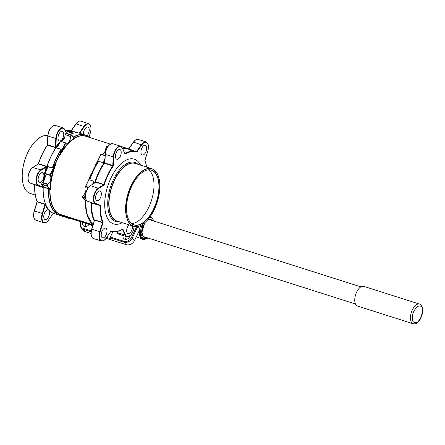<?xml version="1.0" encoding="UTF-8"?>
<svg xmlns="http://www.w3.org/2000/svg" width="445" height="445" viewBox="0 0 445 445"><rect width="100%" height="100%" fill="white"/><g stroke="black" fill="none" stroke-linecap="round" stroke-linejoin="round"><path stroke-width="0.67" d="M139.847 236.006A11.553 5.807 -72.4 0 1 139.43 230.299M139.741 228.385A11.553 5.807 -72.4 0 1 140.531 225.543M354.754 300.648A10.33 5.19 107.6 0 0 357.469 306.049L413.188 323.765A10.33 5.19 -72.4 0 1 410.474 318.364A10.33 5.19 -72.4 0 1 413.349 308.018A10.33 5.19 -72.4 0 1 419.446 304.074L363.732 286.357A10.33 5.19 107.6 0 0 357.635 290.301A10.33 5.19 107.6 0 0 354.754 300.648M43.265 186.177A42.136 21.171 107.6 0 0 44.934 202.403A42.136 21.171 107.6 0 0 49.345 210.418A42.136 21.171 107.6 0 0 54.284 213.606L59.485 215.263A42.136 21.171 -72.4 0 1 54.546 212.076A42.136 21.171 -72.4 0 1 48.433 188.669L43.732 187.173L43.894 186.828M59.758 215.046L59.391 215.024L59.836 214.373A0.339 0.295 112.4 0 1 60.064 214.34L60.131 214.657L59.836 214.373A41.218 20.709 -72.4 0 1 55.809 211.542A41.218 20.709 -72.4 0 1 49.795 189.553L48.433 188.669L49.573 189.075A0.339 0.284 -43.4 0 0 49.996 188.864L50.435 189.704L49.901 189.342L50.151 189.181M129.823 235.883A3.738 3.115 136.6 0 1 124.834 239.254A3.738 3.115 136.6 0 1 123.688 238.542A3.738 3.115 136.6 0 1 123.104 235.572M88.983 224.336A3.738 3.115 136.6 0 1 84.45 226.41A3.738 3.115 136.6 0 1 83.304 225.698A3.738 3.115 136.6 0 1 82.837 222.383M74.148 137.766L74.671 138.15L74.549 138.579A41.118 20.659 107.6 0 0 60.425 154.565L61.499 150.983L61.911 151.205L60.425 154.565L59.808 154.326L61.199 149.431L56.498 147.935L57.906 145.977L57.283 147.05M105.031 159.249L103.346 162.792L105.087 158.053M95.091 165.568L97.049 162.33L95.091 165.568L95.43 165.673L98.746 161.329L103.346 162.792M98.746 161.329A42.136 21.171 107.6 0 0 89.823 179.958L93.962 181.276L93.856 182.578A42.136 21.171 107.6 0 0 93.55 183.579M86.792 200.734L85.963 200.472A42.136 21.171 107.6 0 0 92.071 224.007A42.136 21.171 107.6 0 0 93.027 224.925M128.683 148.886A42.136 21.171 107.6 0 0 127.754 148.541A42.136 21.171 107.6 0 0 122.514 148.179M104.925 161.58A42.136 21.171 107.6 0 0 94.613 182.906M91.147 202.659A42.136 21.171 107.6 0 0 94.212 221.087M91.915 223.857A42.036 21.121 -72.4 0 1 87.52 215.858A42.036 21.121 -72.4 0 1 85.818 200.467L85.334 200.678L85.156 200.044M85.551 186.438L89.395 178.423L90.596 174.829L90.997 174.93L90.886 175.63L89.795 179.541A42.036 21.121 -72.4 0 1 98.378 161.618M89.823 179.958L89.795 179.541M61.165 141.449A5.095 2.559 107.6 0 0 61.833 141.271A5.095 2.559 107.6 0 0 62.294 140.998A5.095 2.559 107.6 0 0 63.451 139.791A5.095 2.559 107.6 0 0 63.746 139.341A5.095 2.559 107.6 0 0 65.081 135.18L65.181 134.88L65.081 135.18M47.031 168.772L47.609 166.486L47.153 168.8L44.672 173.711A5.095 2.559 -72.4 0 1 45.251 175.881A5.095 2.559 -72.4 0 1 45.24 176.387A5.095 2.559 -72.4 0 1 44.812 178.718A5.095 2.559 -72.4 0 1 44.65 179.196A5.095 2.559 -72.4 0 1 42.442 182.433L48.038 184.219L47.22 185.927L49.996 188.864A41.457 20.832 -72.4 0 1 54.229 167.237L50.274 175.491A5.095 2.559 -72.4 0 1 50.563 179.975A5.095 2.559 -72.4 0 1 48.038 184.219M46.758 169.245A42.136 21.171 -72.4 0 1 47.609 166.486L52.31 167.982L55.38 163.565L56.009 163.782L54.229 167.237L53.817 167.014L56.009 163.782A41.118 20.659 107.6 0 0 50.435 189.704L49.795 189.553L50.202 189.247L50.051 189.581A41.118 20.659 107.6 0 0 56.048 211.52A41.118 20.659 107.6 0 0 60.064 214.34L92.794 224.747M73.431 137.004A42.136 21.171 -72.4 0 1 85.028 134.957L79.822 133.3A42.136 21.171 107.6 0 0 69.976 134.407M64.347 138.156A42.136 21.171 107.6 0 0 60.993 141.393M59.001 143.696A42.136 21.171 107.6 0 0 45.496 171.881M44.945 174.212A42.136 21.171 107.6 0 0 43.749 181.009M44.678 179.118L45.151 175.775A42.136 21.171 -72.4 0 1 45.223 175.419M61.599 141.443L63.618 139.541M137.755 226.483L132.248 237.98L134.574 240.439L140.142 228.813L137.911 226.449M131.848 151.178A41.797 20.998 107.6 0 0 122.703 148.602A41.797 20.998 -72.4 0 1 127.932 148.958L136.331 151.628A41.797 20.998 -72.4 0 1 136.404 151.65L141.427 144.642A8.494 4.266 -72.4 0 1 142.506 143.335A8.494 4.266 -72.4 0 1 146.094 141.927L138.25 139.43A8.494 4.266 107.6 0 0 133.589 142.15L141.788 144.948L136.954 151.845A0.679 0.339 -72.4 0 1 136.582 152.062A41.457 20.832 107.6 0 0 125.262 153.959A0.679 0.339 -72.4 0 1 124.945 153.859L122.386 148.196A8.155 4.1 107.6 0 0 117.352 147.963A8.155 4.1 107.6 0 0 113.714 156.94L113.319 165.585A0.679 0.339 -72.4 0 1 113.113 166.213A41.457 20.832 107.6 0 0 104.291 184.625A0.679 0.339 -72.4 0 1 103.958 185.12L98.595 188.502A8.155 4.1 107.6 0 0 97.499 189.398A8.155 4.1 107.6 0 0 93.934 197.474A8.155 4.1 107.6 0 0 95.87 203.543A0.339 0.295 111.5 0 1 95.48 203.771A8.494 4.266 -72.4 0 1 93.467 197.458A8.494 4.266 -72.4 0 1 97.182 189.042A8.494 4.266 -72.4 0 1 98.317 188.113L103.685 184.725L95.842 182.233L90.48 185.615L98.595 188.502M104.875 162.675L104.742 162.659A41.797 20.998 -72.4 0 1 104.881 162.458A41.797 20.998 107.6 0 0 95.219 182.528A41.797 20.998 -72.4 0 1 104.742 162.659L104.903 163.421L112.741 165.918L113.241 156.957A8.494 4.266 -72.4 0 1 117.035 147.607A8.494 4.266 -72.4 0 1 120.617 146.194L112.78 143.702A8.494 4.266 107.6 0 0 105.404 154.465L113.714 156.94M91.609 202.842A41.797 20.998 107.6 0 0 94.423 220.409A41.797 20.998 -72.4 0 1 94.329 220.186A41.797 20.998 -72.4 0 1 91.609 202.842M44.884 202.241A41.797 20.998 -72.4 0 1 44.834 202.08A41.797 20.998 -72.4 0 1 43.176 186.082A41.797 20.998 107.6 0 0 43.137 186.917A41.797 20.998 107.6 0 0 44.884 202.241M43.61 181.21A41.797 20.998 -72.4 0 1 44.862 174.028A41.797 20.998 107.6 0 0 43.61 181.21M43.054 181.888A42.136 21.171 -72.4 0 1 43.771 177.082A5.095 2.559 -72.4 0 1 39.477 182.4A5.095 2.559 -72.4 0 1 38.876 182.016A5.095 2.559 -72.4 0 1 38.81 176.12A5.095 2.559 -72.4 0 1 42.564 172.688A5.095 2.559 -72.4 0 1 43.165 173.072A5.095 2.559 -72.4 0 1 43.771 177.082A42.136 21.171 -72.4 0 1 46.274 166.997L41.14 170.235A8.155 4.1 107.6 0 0 36.623 178.284A8.155 4.1 107.6 0 0 38.42 185.27A0.339 0.295 -68.5 0 1 38.031 185.504A8.494 4.266 -72.4 0 1 36.156 178.222A8.494 4.266 -72.4 0 1 40.868 169.84L46.236 166.452L46.274 166.997L46.719 167.136A41.797 20.998 107.6 0 0 45.234 172.421A41.797 20.998 -72.4 0 1 59.129 143.429A41.797 20.998 107.6 0 0 56.248 147.239A41.797 20.998 107.6 0 0 46.719 167.136L46.397 166.208L38.559 163.715L33.03 167.348A8.494 4.266 107.6 0 0 28.525 174.757A8.494 4.266 107.6 0 0 29.331 182.417A8.494 4.266 107.6 0 0 30.193 183.012L42.47 187.245L30.193 183.012A0.339 0.295 -68.5 0 1 30.177 183.006L34.71 184.959A41.797 20.998 107.6 0 0 37.23 201.607L45.067 204.099L45.835 204.761M60.937 141.376A41.797 20.998 -72.4 0 1 64.358 138.122A41.797 20.998 107.6 0 0 60.937 141.376M134.574 240.439A6.797 5.663 136.6 0 1 126.119 244.622L105.904 238.27M91.014 233.458L85.802 231.801A6.797 5.663 136.6 0 1 83.716 230.504L81.391 228.046A6.797 5.663 136.6 0 0 83.476 229.336A0.679 0.339 -72.4 0 1 83.504 228.469L91.264 230.938M106.644 237.469L110.827 238.804L111.128 238.704L110.354 237.886A0.679 0.339 -72.4 0 1 110.382 237.018L123.821 241.29A6.119 5.095 -43.4 0 0 131.431 237.524L136.648 226.639M112.919 231.712L110.382 237.018M125.535 239.388A3.738 3.115 136.6 0 1 126.608 236.69M85.145 226.544A3.738 3.115 136.6 0 1 86.514 223.551M59.391 215.024L92.827 225.559L59.591 214.985L59.925 214.802L59.63 214.512M92.972 225.103L60.131 214.657L59.591 214.985M61.499 150.983L65.309 143.029L65.86 142.956A5.095 2.559 107.6 0 0 66.272 143.168A5.095 2.559 107.6 0 0 70.683 136.96L70.482 136.298L71.089 135.024L66.049 133.422L65.443 134.696L70.482 136.298M74.549 138.579L74.276 138.184A41.457 20.832 -72.4 0 0 61.911 151.205L65.86 142.956L60.27 141.427L58.084 145.988L56.498 147.935A42.136 21.171 -72.4 0 1 57.972 145.838M56.654 147.823L61.238 149.359L61.026 150.149A42.036 21.121 107.6 0 0 52.805 167.309L52.276 168.06L47.621 166.675M49.573 189.075L46.797 186.138L41.758 184.536L43.999 186.906L43.732 187.173A42.136 21.171 -72.4 0 1 43.755 186.694M50.274 175.491L44.667 173.695L44.967 173.361L50.007 174.968L50.263 175.475M42.442 182.433L41.769 184.102L46.808 185.704L47.754 184.325M74.282 137.95L74.476 138A41.218 20.709 -72.4 0 1 86.964 136.637M74.276 138.184L71.089 135.024L71.361 134.863A0.339 0.284 136.6 0 1 71.467 134.93L74.671 138.15A41.118 20.659 107.6 0 1 85.79 136.265L110.349 144.074M61.683 215.658A42.036 21.121 107.6 0 1 54.785 212.048A42.036 21.121 107.6 0 1 48.677 188.875L48.883 188.719M48.383 188.48L44.088 187.117A0.339 0.328 -138.7 0 1 43.894 186.844L43.905 186.767M47.153 168.8L44.784 173.478M61.288 150.21L60.036 154.443A41.118 20.659 107.6 0 0 55.619 163.66L55.942 163.849M53.022 167.465L55.38 163.565A41.218 20.709 -72.4 0 1 59.808 154.326L60.431 154.482M60.27 141.427L65.76 142.917M58.084 145.988L60.214 141.16M70.616 136.609L65.443 134.696M101.927 154.415A5.095 2.559 107.6 0 0 105.843 148.146L105.949 147.846L105.843 148.146M88.288 187.567L85.44 186.672A5.095 2.559 -72.4 0 1 85.729 191.155A5.095 2.559 -72.4 0 1 83.204 195.399L85.39 196.295M85.624 198.487L82.52 197.497L85.334 200.678M90.658 174.824L89.545 178.373L85.735 186.327L88.555 187.223M83.204 195.399L82.536 197.063L85.523 198.014M89.395 178.423L89.985 176.893M85.429 186.661L85.735 186.327L85.429 186.661M85.434 186.572L89.545 178.373M100.982 154.126L96.192 163.899M105.204 155.461L101.015 154.126L97.227 162.342M105.003 159.827A42.475 21.343 -72.4 0 0 104.297 160.779L103.891 160.556M107.751 146.683L106.817 146.388L105.949 147.846L106.906 148.146M35.261 195.043L30.182 193.425A30.21 15.18 -72.4 0 1 26.639 191.139A30.21 15.18 -72.4 0 1 23.479 185.393A30.21 15.18 -72.4 0 1 27.857 152.49A30.21 15.18 -72.4 0 1 38.381 138.54A30.21 15.18 -72.4 0 1 47.832 135.675M44.5 219.185A5.095 2.559 -72.4 0 1 44.433 213.288A5.095 2.559 -72.4 0 1 48.188 209.856A5.095 2.559 -72.4 0 1 48.783 210.24A5.095 2.559 -72.4 0 1 48.85 216.137A5.095 2.559 -72.4 0 1 45.095 219.569A5.095 2.559 -72.4 0 1 44.5 219.185M58.729 140.581A5.095 2.559 -72.4 0 1 58.662 134.679A5.095 2.559 -72.4 0 1 62.417 131.253A5.095 2.559 -72.4 0 1 63.018 131.637A5.095 2.559 -72.4 0 1 61.482 140.119A5.095 2.559 -72.4 0 1 59.33 140.965A5.095 2.559 -72.4 0 1 58.729 140.581M83.493 134.468A5.095 2.559 -72.4 0 1 84.761 129.133A5.095 2.559 -72.4 0 1 87.893 126.981A5.095 2.559 -72.4 0 1 88.488 127.37A5.095 2.559 -72.4 0 1 86.998 135.803M38.326 138.579A30.071 15.113 107.6 0 0 38.27 138.623A30.071 15.113 107.6 0 0 23.44 185.265A30.071 15.113 107.6 0 0 23.457 185.326M42.553 187.451L43.137 186.917L42.664 186.939L42.553 187.451L34.627 184.753A0.339 0.295 111.5 0 1 34.599 184.742M64.825 129.584L63.168 127.921L55.33 125.429A8.494 4.266 107.6 0 0 47.954 136.198L47.554 144.836L55.397 147.334L55.291 147.645L56.248 147.239L55.886 146.939L55.397 147.334L55.792 138.69A8.494 4.266 -72.4 0 1 63.168 127.921A8.494 4.266 -72.4 0 1 64.163 128.566M69.153 131.447L68.669 130.941A42.136 21.171 107.6 0 1 68.981 130.908L72.34 131.976A42.136 21.171 107.6 0 0 71.378 132.115L67.084 131.247L67.039 131.575L68.33 131.781L68.38 131.459M72.34 131.976L72.274 132.304A41.797 20.998 107.6 0 0 71.322 132.443L68.33 131.781M48.544 220.019L48.65 219.98C47.064 222.194 45.446 223.106 43.788 222.717A8.494 4.266 -72.4 0 1 42.258 213.444L45.062 204.4L45.384 204.928L42.703 213.583A8.155 4.1 107.6 0 0 43.215 221.866A8.155 4.1 107.6 0 0 48.65 219.874L53.272 213.277A0.339 0.295 110.2 0 1 53.289 213.238M53.272 213.277A42.136 21.171 -72.4 0 1 48.783 210.24A42.136 21.171 -72.4 0 1 45.384 204.928L45.791 204.75M68.669 130.941L70.177 131.425A42.136 21.171 107.6 0 0 69.859 131.47L67.451 131.164A42.136 21.171 107.6 0 0 67.084 131.247M69.02 131.876L69.075 131.553M69.67 132.31L69.414 131.57M70.032 131.909L70.983 131.993A42.136 21.171 107.6 0 1 71.639 131.887L70.566 131.548A42.136 21.171 107.6 0 0 69.971 131.637L69.915 131.965M70.911 132.004L70.566 131.548M70.499 131.876A41.797 20.998 107.6 0 0 70.104 131.931M146.238 220.197A28.78 14.463 -72.4 0 1 127.709 217.321A28.78 14.463 -72.4 0 1 139.391 174.902A28.78 14.463 -72.4 0 1 141.905 172.682A28.78 14.463 -72.4 0 1 158.982 183.279A28.78 14.463 -72.4 0 1 146.238 220.197M127.687 217.255A28.647 14.396 107.6 0 0 134.023 224.808A28.647 14.396 107.6 0 0 146.11 220.053A28.647 14.396 107.6 0 0 158.687 191.222A28.647 14.396 107.6 0 0 151.383 170.213A28.647 14.396 107.6 0 0 141.849 172.721M158.581 176.821A30.21 15.18 107.6 0 0 158.559 176.76A30.21 15.18 107.6 0 0 151.856 168.722A30.21 15.18 107.6 0 0 139.107 173.739A30.21 15.18 107.6 0 0 125.968 214.39A30.21 15.18 107.6 0 0 133.55 226.299A30.21 15.18 107.6 0 0 143.657 223.613A30.21 15.18 107.6 0 0 143.713 223.574M137.922 164.294A31.055 15.603 107.6 0 0 121.624 167.542A31.055 15.603 107.6 0 0 108.113 209.334A31.055 15.603 107.6 0 0 119.616 221.866M148.78 169.873A28.647 14.396 -72.4 0 1 153.436 192.112A28.647 14.396 -72.4 0 1 141.182 218.484A28.647 14.396 -72.4 0 1 131.698 223.585M143.19 146.099A5.095 2.559 107.6 0 0 140.954 151.228A5.095 2.559 107.6 0 0 142.255 154.966A5.095 2.559 107.6 0 0 144.403 154.12A5.095 2.559 107.6 0 0 146.644 148.992A5.095 2.559 107.6 0 0 145.343 145.254A5.095 2.559 107.6 0 0 143.19 146.099M117.719 150.365A5.095 2.559 107.6 0 0 115.483 155.5A5.095 2.559 107.6 0 0 116.779 159.238A5.095 2.559 107.6 0 0 118.932 158.387A5.095 2.559 107.6 0 0 121.168 153.258A5.095 2.559 107.6 0 0 119.866 149.52A5.095 2.559 107.6 0 0 117.719 150.365M97.867 191.806A5.095 2.559 107.6 0 0 95.625 196.935A5.095 2.559 107.6 0 0 96.927 200.673A5.095 2.559 107.6 0 0 99.079 199.827A5.095 2.559 107.6 0 0 101.315 194.699A5.095 2.559 107.6 0 0 100.014 190.955A5.095 2.559 107.6 0 0 97.867 191.806M103.485 228.969A5.095 2.559 107.6 0 0 101.249 234.103A5.095 2.559 107.6 0 0 102.545 237.841A5.095 2.559 107.6 0 0 104.697 236.996A5.095 2.559 107.6 0 0 106.934 231.862A5.095 2.559 107.6 0 0 105.637 228.124A5.095 2.559 107.6 0 0 103.485 228.969M128.855 224.808A5.095 2.559 107.6 0 0 126.714 229.92A5.095 2.559 107.6 0 0 128.021 233.569A5.095 2.559 107.6 0 0 130.174 232.724A5.095 2.559 107.6 0 0 132.399 225.932M139.235 173.884A30.071 15.113 -72.4 0 1 158.598 176.888A30.071 15.113 -72.4 0 1 146.394 221.21A30.071 15.113 -72.4 0 1 143.768 223.529A30.071 15.113 -72.4 0 1 125.924 212.46A30.071 15.113 -72.4 0 1 139.235 173.884M95.842 182.233L95.208 182.556M91.781 202.909L99.919 205.518L87.626 201.273A0.339 0.295 111.5 0 1 87.609 201.268M91.464 236.072A8.155 4.1 -72.4 0 1 91.753 229.186L94.462 220.292M94.435 220.525L91.87 229.225A8.494 4.266 107.6 0 0 93.4 238.498C90.964 237.152 90.402 234.042 91.709 229.169L91.753 229.181M104.864 162.814L105.309 154.421M113.319 165.585L105.009 163.109L104.937 162.536M128.293 149.075L133.589 142.15L128.755 149.047L133.394 142.172C134.974 139.958 136.598 139.046 138.25 139.43M136.954 151.845L128.766 148.875M152.212 220.514L151.684 219.802L148.057 219.396M144.764 222.722L141.955 232.229L143.396 237.09L146.772 237.613M147.568 219.958L149.759 219.524A9.173 4.611 -72.4 0 1 150.621 220.008M152.257 217.922A11.893 5.974 107.6 0 0 150.866 217.021A11.893 5.974 107.6 0 0 150.01 216.882M142.294 224.564A11.893 5.974 107.6 0 0 142.261 238.787A11.893 5.974 107.6 0 0 143.657 239.688L148.407 238.136M148.307 238.103L142.684 238.581L141.026 233.875L143.017 224.085M149.692 217.321L152.396 218.311L153.742 221.004M140.687 225.465A11.893 5.974 107.6 0 0 139.841 228.491M139.58 229.982A11.893 5.974 107.6 0 0 141.143 238.431A11.893 5.974 107.6 0 0 142.534 239.332L141.037 238.37L139.363 230.438M145.181 237.107A9.173 4.611 -72.4 0 1 144.197 237.013L143.335 236.445L142.55 235.105L142.089 232.579L142.378 229.058L144.041 224.213L145.092 222.439M412.359 318.136C411.936 314.693 413.533 310.821 417.149 306.527C420.881 305.237 422.667 306.533 422.511 310.421C422.934 313.864 421.337 317.73 417.722 322.024C413.995 323.315 412.209 322.019 412.359 318.136M90.48 224.814A8.494 4.266 107.6 0 0 90.552 224.892A8.494 4.266 107.6 0 0 91.548 225.537L92.721 225.91M61.938 215.736A42.136 21.171 -72.4 0 1 59.485 215.263L61.966 215.747M89.106 137.321A42.036 21.121 107.6 0 0 73.592 137.177M89.178 137.344L85.028 134.957A42.136 21.171 -72.4 0 1 89.128 137.327M122.553 146.889A42.136 21.171 107.6 0 0 121.368 146.583L127.754 148.541M104.964 160.667A42.136 21.171 107.6 0 0 103.468 162.792M88.227 217.85A41.118 20.659 -72.4 0 1 85.434 200.706M89.078 178.968A41.118 20.659 -72.4 0 1 90.596 174.829M90.997 174.93A41.118 20.659 -72.4 0 1 95.43 165.673M95.052 165.534A41.118 20.659 -72.4 0 1 97.188 162.041M85.579 200.712A41.218 20.709 107.6 0 0 87.276 215.08L93.016 224.942M95.931 165.101A41.218 20.709 107.6 0 0 90.886 175.63M65.259 134.807L65.877 133.411L65.137 134.946M44.461 179.669A42.136 21.171 -72.4 0 1 44.556 179.062M52.276 168.06L52.31 167.982A42.136 21.171 -72.4 0 1 61.199 149.431L61.238 149.359M63.496 139.53A42.136 21.171 -72.4 0 1 63.802 139.24M80.912 221.771A6.119 5.095 -43.4 0 0 83.504 228.469M91.13 231.773L83.476 229.336L85.802 231.801M126.119 244.622L123.793 242.158A6.797 5.663 136.6 0 0 132.248 237.98L131.431 237.524M123.821 241.29A0.679 0.339 -72.4 0 0 123.793 242.158L110.354 237.886M110.827 238.804L110.955 238.526M59.925 214.802L92.91 225.292M71.278 134.835L66.283 133.233A0.339 0.339 0 0 0 65.877 133.411L71.322 134.835A0.339 0.339 0 0 1 71.467 134.93A0.339 0.284 136.6 0 1 71.5 135.252L70.683 136.96M57.967 145.96L60.22 141.26M41.658 184.074L42.331 182.661M50.007 174.968L53.817 167.014M47.42 184.43L42.381 182.828M47.22 185.927L46.808 185.704L46.797 186.138A0.339 0.284 -43.4 0 0 47.22 185.927M42.331 182.55L41.591 184.091A0.339 0.339 0 0 0 41.652 184.469A0.339 0.284 136.6 0 0 41.758 184.536L41.619 184.147A0.339 0.284 136.6 0 0 41.652 184.469L43.894 186.839M106.027 147.768L106.639 146.377L105.904 147.907M97.11 162.319L100.987 154.226M105.192 155.711L101.037 154.387M107.896 146.466L107.05 146.199A0.339 0.339 0 0 0 106.639 146.377L107.89 146.477M106.205 147.657L107.023 147.918M82.42 197.035L83.093 195.628M93.856 182.578L93.3 183.74M92.554 184.208L93.962 181.276M85.39 196.506L83.143 195.794M83.098 195.511L82.358 197.052A0.339 0.339 0 0 0 82.42 197.435A0.339 0.284 136.6 0 0 82.52 197.497L82.386 197.113A0.339 0.284 136.6 0 0 82.42 197.435L85.206 200.306M34.015 217.8A8.155 4.1 -72.4 0 1 34.298 210.913L37.107 201.869A0.679 0.339 107.6 0 0 37.163 201.574M45.067 204.099L45.062 204.4L37.224 201.908L34.415 210.952A8.494 4.266 107.6 0 0 34.949 219.585A8.494 4.266 107.6 0 0 35.945 220.225L43.788 222.717M42.703 213.583L34.304 210.913M28.391 180.631A8.155 4.1 -72.4 0 1 32.496 167.726M32.746 167.537L40.868 169.84L41.14 170.235M66.455 133.289L64.937 129.929A8.155 4.1 107.6 0 0 64.302 128.955A8.155 4.1 107.6 0 0 59.374 130.279A8.155 4.1 107.6 0 0 56.265 138.673L55.886 146.939A42.136 21.171 -72.4 0 1 59.919 141.783M52.349 126.291A8.155 4.1 -72.4 0 0 47.865 135.998L56.265 138.673M88.983 137.177L90.285 132.972A8.155 4.1 107.6 0 0 89.773 124.683A8.155 4.1 107.6 0 0 84.339 126.675L79.722 133.266M79.238 133.133L83.977 126.374A8.494 4.266 -72.4 0 1 88.644 123.654A8.494 4.266 -72.4 0 1 89.64 124.3M89.022 137.205L90.329 132.983C91.425 129.139 91.225 126.269 89.74 124.361L88.644 123.654L80.801 121.162A8.494 4.266 107.6 0 0 76.134 123.877L84.339 126.675M55.291 147.645L47.454 145.153A41.797 20.998 107.6 0 0 38.559 163.715L38.398 163.665C40.662 156.779 43.616 150.61 47.259 145.17L47.86 136.153M65.354 130.557L71.044 130.863L77.163 132.81L71.117 130.886A41.797 20.998 107.6 0 0 71.044 130.863A41.797 20.998 107.6 0 0 65.365 130.585M38.32 163.949A0.679 0.339 107.6 0 0 38.442 163.682A41.457 20.832 -72.4 0 1 47.259 145.27L47.804 136.075C48.805 129.195 51.314 125.646 55.33 125.429M47.337 145.137A0.679 0.339 107.6 0 0 47.454 144.786M71.206 130.763L76.134 123.877L71.3 130.78L77.908 132.877M60.431 141.215A42.136 21.171 -72.4 0 1 61.482 140.119A42.136 21.171 -72.4 0 1 64.675 137.244M46.397 166.208L46.236 166.452L38.392 163.96L32.841 167.364C28.775 169.651 26.283 179.652 29.225 182.35L30.177 183.006A0.339 0.295 -68.5 0 1 30.154 182.995M38.42 185.27L42.664 186.939A42.136 21.171 -72.4 0 1 42.731 185.609M60.709 215.575A8.494 4.266 107.6 0 0 61.421 215.959L69.259 218.451A8.494 4.266 -72.4 0 1 68.191 217.727M69.342 218.095A8.155 4.1 107.6 0 0 69.96 218.289M66.611 133.339L64.937 129.929M53.356 213.266L48.65 219.874M34.549 184.697L34.565 184.836C34.399 191.383 35.238 196.935 37.091 201.485L37.107 201.863M38.109 164.138L38.442 163.682M71.322 132.443L71.378 132.115M151.856 168.722L135.286 163.454A30.21 15.18 107.6 0 0 116.34 176.854A30.21 15.18 107.6 0 0 109.398 209.117A30.21 15.18 107.6 0 0 116.979 221.032L133.55 226.299M117.953 221.343A30.31 15.23 -72.4 0 1 109.142 209.111A30.31 15.23 -72.4 0 1 116.69 175.747A30.31 15.23 -72.4 0 1 136.265 163.766M146.694 167.081A41.457 20.832 107.6 0 0 144.92 160.884A0.679 0.339 -72.4 0 1 144.931 160.289L147.74 151.239A8.155 4.1 107.6 0 0 147.568 143.396A8.155 4.1 107.6 0 0 142.828 143.691A8.155 4.1 107.6 0 0 141.788 144.948M95.87 203.543L100.309 205.284A0.679 0.339 -72.4 0 1 100.475 205.696A41.457 20.832 107.6 0 0 102.973 222.211A0.679 0.339 -72.4 0 1 102.956 222.806L100.153 231.851A8.155 4.1 107.6 0 0 100.665 240.139A8.155 4.1 107.6 0 0 106.099 238.147L110.933 231.244A0.679 0.339 -72.4 0 1 111.022 231.144A0.679 0.339 -72.4 0 1 111.311 231.027A41.457 20.832 107.6 0 0 122.625 229.131A0.679 0.339 -72.4 0 1 122.942 229.236L125.501 234.893A8.155 4.1 107.6 0 0 130.441 235.227A8.155 4.1 107.6 0 0 134.156 226.466M93.4 238.498L101.237 240.99A8.494 4.266 -72.4 0 1 99.708 231.717L91.709 229.169L94.468 220.303M116.768 231.578L117.213 232.568A8.494 4.266 107.6 0 0 118.871 234.226L117.079 232.268M118.871 234.226L126.714 236.723A8.494 4.266 -72.4 0 1 125.056 235.06L117.213 232.568L116.685 231.595M122.242 222.706A33.981 17.077 -72.4 0 1 104.725 206.319A33.981 17.077 -72.4 0 1 119.9 164.806A33.981 17.077 -72.4 0 1 140.553 165.128M124.939 153.547L124.995 153.564A41.797 20.998 -72.4 0 1 136.331 151.628L136.404 151.65A0.339 0.295 108.1 0 1 136.582 152.062M136.259 151.606L128.755 149.047M96.009 181.983L103.852 184.475A41.797 20.998 -72.4 0 1 112.741 165.918L113.113 166.213M94.679 219.88L102.522 222.372A41.797 20.998 -72.4 0 1 100.003 205.724L100.475 205.696M122.336 229.353A41.797 20.998 -72.4 0 1 111 231.289A41.797 20.998 -72.4 0 1 110.989 231.283L110.989 231.283C114.554 232.379 118.398 231.728 122.52 229.336L122.336 229.353M125.501 234.893L125.056 235.06L122.436 229.386M100.153 231.851L99.708 231.717L102.511 222.672L94.674 220.175M92.165 203.232L99.919 205.518A0.339 0.295 111.5 0 0 100.309 205.284M95.597 182.289L90.48 185.615A8.494 4.266 107.6 0 0 85.768 193.998A8.494 4.266 107.6 0 0 87.643 201.279C83.449 200.005 85.69 188.202 90.29 185.637L90.196 185.81M85.841 198.904A8.155 4.1 -72.4 0 1 89.946 185.999M112.78 143.702C108.764 143.913 106.255 147.462 105.259 154.343L105.315 154.27A8.155 4.1 -72.4 0 1 109.798 144.564M122.942 229.236L122.492 229.403L122.625 229.131M102.956 222.806L102.511 222.672L102.973 222.211M103.958 185.12L103.852 184.475L104.291 184.625M124.956 153.581L125.262 153.959M105.009 163.109L104.903 163.421M122.275 147.851L122.386 148.196M124.834 153.514L124.945 153.859M106.099 238.147L106.099 238.253C104.514 240.467 102.895 241.379 101.237 240.99M111.311 231.027A0.339 0.295 108.1 0 1 110.994 231.278M144.875 160.578L144.92 160.884M150.087 216.776L152.362 217.989L153.842 221.037M140.475 225.571L139.702 228.346M142.534 239.332L143.657 239.688M136.231 236.974L141.232 238.565M355.427 303.974L143.44 236.556M360.867 286.875L148.88 219.457M413.188 323.765C415.597 323.871 417.048 324.666 420.931 318.153L422.75 310.015C423.011 308.302 421.326 304.174 419.446 304.074M80.678 221.482C79.577 223.996 79.816 226.182 81.391 228.046M91.548 225.537L90.413 224.792M47.37 167.793L44.667 173.611M60.231 141.154L65.81 142.928M105.204 155.455L100.998 154.115M44.834 202.08L44.934 202.403M35.945 220.225L34.849 219.518C33.364 217.611 33.164 214.74 34.259 210.897L37.091 201.485M70.616 218.501L69.259 218.451M60.32 215.252L61.421 215.959M71.022 130.886L75.939 123.899C77.525 121.685 79.143 120.773 80.801 121.162M69.248 131.692L69.192 132.015M110.927 231.267L106.099 238.253M124.9 153.581L122.414 147.968L120.617 146.194M146.783 167.109L144.975 160.3L147.785 151.25C149.092 146.377 148.524 143.268 146.094 141.927M126.714 236.723C130.724 236.506 133.233 232.958 134.234 226.077"/></g></svg>
